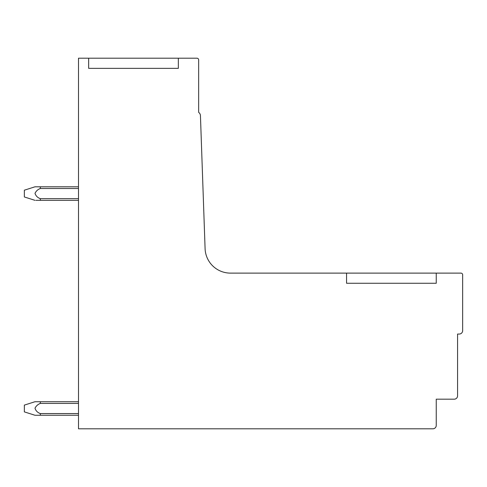<?xml version="1.0" encoding="UTF-8"?>
<svg xmlns="http://www.w3.org/2000/svg" width="487" height="487" viewBox="0 0 487 487"><rect width="100%" height="100%" fill="white"/><g stroke="black" fill="none" stroke-linecap="round" stroke-linejoin="round"><path stroke-width="0.73" d="M346.561 273.116L230.454 273.116A25.385 25.385 0 0 1 205.088 248.62L200.443 115.687A4.292 4.292 0 0 0 198.653 112.351L198.653 59.889A1.692 1.692 0 0 0 196.961 58.197L78.504 58.197L78.504 428.803L432.864 428.803A3.385 3.385 0 0 0 436.249 425.419L436.249 399.188L454.188 399.188A3.385 3.385 0 0 0 457.573 395.803L457.573 334.039L459.265 334.039A3.385 3.385 0 0 0 462.65 330.655L462.65 274.808A1.692 1.692 0 0 0 460.958 273.116L346.561 273.116L346.561 283.27L436.249 283.27L436.249 273.116L436.249 283.27M88.658 58.197L88.658 68.35L178.345 68.35L178.345 58.197M78.504 401.726L34.985 401.726L24.35 405.111L24.35 411.88L34.985 415.265L78.504 415.265L40.305 415.265L78.504 415.265L40.305 415.265L40.305 413.566L78.504 413.566M78.504 200.346L40.305 200.346L40.305 198.653L78.504 198.653M40.305 198.653C37.609 197.692 35.843 195.914 35.003 193.327C36.117 191.044 37.889 189.431 40.305 188.499L78.504 188.499M34.985 200.346L24.35 196.961L24.35 190.192L34.985 186.807L78.504 186.807M35.886 200.346L40.305 200.346M40.305 188.499L40.305 186.807M40.287 413.566C37.584 412.599 35.825 410.821 35.003 408.222C36.135 405.951 37.901 404.35 40.305 403.419L78.504 403.419M40.305 403.419L40.305 401.726"/></g></svg>
